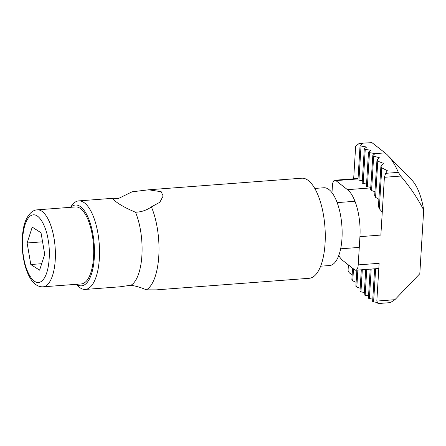 <?xml version="1.0" encoding="UTF-8"?>
<svg xmlns="http://www.w3.org/2000/svg" width="446" height="446" viewBox="0 0 446 446"><rect width="100%" height="100%" fill="white"/><g stroke="black" fill="none" stroke-linecap="round" stroke-linejoin="round"><path stroke-width="0.67" d="M146.316 289.85L156.184 289.872L309.256 278.287A50.181 19.501 -94.3 0 0 325.273 235.265A50.181 19.501 -94.3 0 0 308.387 180.58A50.181 19.501 -94.3 0 0 301.68 178.205L148.613 189.795L161.196 191.724L163.125 196.006L159.83 202.267L151.389 206.888A50.181 19.501 85.7 0 1 158.793 256.138A50.181 19.501 85.7 0 1 146.316 289.85C142.001 287.854 136.911 286.304 131.046 285.206L119.963 286.806L85.376 289.426A44.394 17.249 85.7 0 1 79.444 287.324A44.394 17.249 85.7 0 1 77.81 285.847L76.311 284.303M151.389 206.888C146.779 210.2 141.488 211.989 135.506 212.246C126.034 208.271 119.115 204.43 114.75 200.711L112.687 198.576L113.262 198.275L118.123 198.671L132.088 191.813L148.613 189.795M70.485 207.318L71.734 205.573A44.394 17.249 85.7 0 1 78.674 200.895A44.394 17.249 85.7 0 1 84.601 202.997A44.394 17.249 85.7 0 1 99.542 251.366A44.394 17.249 85.7 0 1 85.376 289.426M135.506 212.246A44.394 17.249 85.7 0 1 131.046 285.206M320.652 266.195L329.694 265.515A38.986 15.147 -94.3 0 0 342.138 232.087A38.986 15.147 -94.3 0 0 329.014 189.606A38.986 15.147 -94.3 0 0 323.807 187.76L314.77 188.446M70.775 207.295A40.53 15.749 85.7 0 1 80.832 206.927A40.53 15.749 85.7 0 1 94.335 257.203A40.53 15.749 85.7 0 1 76.6 284.28M80.72 208.761A38.601 14.997 85.7 0 1 93.71 250.825A38.601 14.997 85.7 0 1 81.389 283.918L43.084 286.817A38.601 14.997 85.7 0 0 54.022 238.17A38.601 14.997 85.7 0 0 42.415 211.66A38.601 14.997 85.7 0 0 37.258 209.837L75.564 206.933A38.601 14.997 85.7 0 1 80.72 208.761M30.802 264.517L27.122 242.981L32.235 227.12L41.026 232.784L44.712 254.315L39.599 270.181L30.802 264.517L41.69 263.692M42.571 241.816L27.122 242.981M353.667 178.813L355.657 146.232L359.236 143.378L371.931 142.642L385.043 152.883A73.345 28.499 85.7 0 1 387.747 155.325A73.345 28.499 85.7 0 1 398.35 172.373L400.692 176.059C409.601 186.383 417.272 197.684 423.7 209.966L419.803 273.727L394.911 299.695L376.825 301.067L379.133 263.302L358.205 264.885L359.933 236.653A37.442 14.551 -94.3 0 0 347.49 189.667L335.883 180.602A7.721 2.999 85.7 0 0 334.851 180.234A7.721 2.999 85.7 0 0 332.421 185.581L331.986 192.694M359.933 236.653L380.862 235.064L384.396 177.291L400.692 176.059M338.754 255.575A37.442 14.551 -94.3 0 0 343.141 260.798L354.743 269.863A7.721 2.999 -94.3 0 0 355.774 270.226A7.721 2.999 -94.3 0 0 358.205 264.885M376.825 301.067L377.974 303.559L390.35 302.622L394.911 299.695M423.7 209.966A44.009 17.099 -94.3 0 0 411.914 180.173L387.747 155.325M382.261 212.118L379.301 208.678L381.798 167.83L387.334 170.701L385.645 173.332L384.396 177.291M381.798 167.83L381.001 166.341L380.878 166.67L378.442 206.437L379.301 208.678M378.877 199.356L375.577 197.338L377.784 161.179L376.959 160.042L379.284 157.689L373.67 156.189L372.828 155.37L375.114 153.636L369.466 152.621A1.544 0.474 -176.5 0 1 368.502 152.114A1.544 0.474 -176.5 0 1 368.613 151.952L370.894 150.341L365.246 149.321A1.544 0.474 -176.5 0 1 364.282 148.819A1.544 0.474 -176.5 0 1 364.393 148.657L366.673 147.041L361.026 146.026A1.544 0.474 -176.5 0 1 360.061 145.524A1.544 0.474 -176.5 0 1 360.173 145.363L362.453 143.746L360.937 143.473M374.785 195.671L375.577 197.338M374.924 191.685L371.568 190.554L373.67 156.189M370.732 189.583L371.568 190.554M348.398 264.907L348.086 270.003C348.075 271.43 348.878 272.657 350.5 273.682L352.162 274.658M362.33 180.736L358.941 180.123L361.026 146.026M360.061 145.524L357.976 179.621A1.544 0.474 3.5 0 0 358.941 180.123M370.771 187.326L367.381 186.718L369.466 152.621M368.502 152.114L366.417 186.216A1.544 0.474 3.5 0 0 367.381 186.718M366.551 184.031L363.161 183.423L365.246 149.321M364.282 148.819L362.197 182.916A1.544 0.474 3.5 0 0 363.161 183.423M376.909 302.433L373.603 301.836L375.632 268.726M374.629 268.799L372.639 301.334A1.544 0.474 3.5 0 0 373.603 301.836M372.772 299.149L369.383 298.541L371.189 269.061M370.186 269.133L368.418 298.034A1.544 0.474 3.5 0 0 369.383 298.541M368.552 295.854L365.163 295.241L366.746 269.395M365.748 269.473L364.198 294.739A1.544 0.474 3.5 0 0 365.163 295.241M371.931 142.642L359.236 143.378M370.62 189.801L372.828 155.37M374.657 196.034L376.959 160.042M377.784 161.179L383.365 163.32L381.001 166.341M351.978 279.369L352.78 280.857L353.511 268.899M364.337 292.537L360.953 291.829L362.303 269.735M360.106 291.009L360.953 291.829M360.178 288.233L356.817 287.152L357.859 270.07M355.992 286.02L356.817 287.152M356.114 282.34L352.78 280.857M48.107 239.708C50.231 248.913 50.454 274.273 41.506 281.337C32.407 287.508 24.87 267.511 23.727 257.587C21.603 248.389 21.38 223.022 30.328 215.964C39.426 209.793 46.958 229.79 48.107 239.708M398.35 172.373L385.645 173.332M370.732 187.905L347.49 189.667M358.021 178.924L335.883 180.602M385.043 152.883L375.114 153.636M78.674 200.895L113.262 198.275M37.258 209.837C29.67 210.122 24.703 220.625 23.582 227.794C21.709 237.194 21.653 247.279 23.415 258.05C24.931 266.847 27.462 273.972 31.008 279.425C34.509 284.587 38.534 287.051 43.084 286.817M359.275 247.402L340.649 248.812M354.966 201.274L337.154 202.623M378.816 268.481L355.774 270.226M358.043 178.478L334.851 180.234M351.855 279.709L352.563 268.157M355.875 286.287L356.861 270.142M361.305 269.808L359.994 291.21"/></g></svg>
